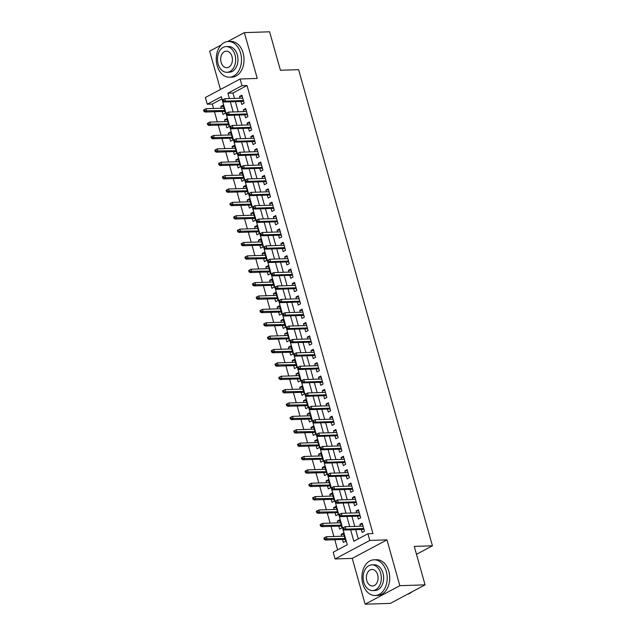 <?xml version="1.0" encoding="UTF-8"?>
<svg xmlns="http://www.w3.org/2000/svg" width="636" height="636" viewBox="0 0 636 636"><rect width="100%" height="100%" fill="white"/><g stroke="black" fill="none" stroke-linecap="round" stroke-linejoin="round"><path stroke-width="0.95" d="M221.948 98.89L212.305 104.034L207.256 104.201L205.38 97.515L240.09 78.999L241.966 85.685L227.895 93.19L229.413 98.572M221.121 45.029L209.665 51.142L220.446 89.477M240.09 78.999L257.254 78.435L244.375 32.627L269.616 31.8L280.42 70.254L298.594 69.658L432.432 545.807L414.259 546.404L425.071 584.858L390.361 603.373L365.128 604.2L399.829 585.677L386.958 539.869L369.794 540.433L335.085 558.949L333.208 552.263L347.272 544.758L221.328 96.696L207.256 104.201M386.958 539.869L352.249 558.392L365.128 604.2M352.249 558.392L335.085 558.949M212.305 104.034L213.561 108.486M214.475 111.737L217.321 121.866M218.228 125.109L221.082 135.237M221.988 138.481L224.842 148.617M225.748 151.861L228.594 161.989M229.509 165.233L232.355 175.361M233.269 178.613L236.115 188.741M237.029 191.985L239.875 202.113M240.79 205.356L243.636 215.485M244.55 218.736L247.396 228.865M248.31 232.108L251.156 242.237M252.071 245.48L254.917 255.616M255.823 258.86L258.677 268.988M259.583 272.232L262.43 282.36M263.344 285.612L266.19 295.74M267.104 298.984L269.95 309.112M270.864 312.356L273.711 322.492M274.625 325.735L277.471 335.864M278.385 339.107L281.231 349.236M282.145 352.487L284.992 362.615M285.906 365.859L288.752 375.987M289.666 379.231L292.512 389.359M293.419 392.611L296.273 402.739M297.179 405.983L300.025 416.111M300.939 419.363L303.785 429.491M304.7 432.734L307.546 442.863M308.46 446.106L311.306 456.235M312.22 459.486L315.066 469.614M315.981 472.858L318.827 482.986M319.741 486.23L322.587 496.366M323.501 499.61L326.348 509.738M327.262 512.982L330.108 523.11M331.014 526.362L333.868 536.49M334.775 539.733L337.637 549.902M244.375 32.627L227.601 41.578M425.071 584.858L399.829 585.677M240.98 101.474L241.815 104.439L244.16 103.191L241.911 95.169L239.565 96.418L240.066 98.222M244.741 114.846L245.576 117.819L247.921 116.563L245.663 108.541L243.318 109.79L243.827 111.602M248.501 128.218L249.336 131.191L251.681 129.943L249.423 121.913L247.078 123.169L247.587 124.974M252.261 141.597L253.096 144.563L255.441 143.315L253.184 135.293L250.838 136.541L251.347 138.346M256.022 154.969L256.857 157.943L259.202 156.687L256.944 148.665L254.599 149.913L255.108 151.726M259.782 168.341L260.617 171.315L262.962 170.066L260.704 162.037L258.359 163.293L258.868 165.098M263.543 181.721L264.377 184.694L266.723 183.438L264.465 175.417L262.119 176.665L262.628 178.478M267.295 195.093L268.138 198.066L270.483 196.818L268.225 188.789L265.88 190.045L266.389 191.849M271.055 208.473L271.89 211.438L274.235 210.19L271.985 202.169L269.64 203.417L270.149 205.221M274.816 221.845L275.65 224.818L277.996 223.562L275.746 215.54L273.401 216.789L273.909 218.601M278.576 235.217L279.411 238.19L281.756 236.942L279.506 228.912L277.161 230.168L277.662 231.973M282.336 248.596L283.171 251.57L285.516 250.314L283.259 242.292L280.913 243.54L281.422 245.353M286.097 261.968L286.931 264.942L289.277 263.694L287.019 255.664L284.674 256.92L285.182 258.725M289.857 275.348L290.692 278.314L293.037 277.065L290.779 269.044L288.434 270.292L288.943 272.097M293.617 288.72L294.452 291.693L296.797 290.437L294.54 282.416L292.194 283.664L292.703 285.477M297.378 302.092L298.212 305.065L300.558 303.817L298.3 295.788L295.955 297.044L296.463 298.848M301.138 315.472L301.973 318.445L304.318 317.189L302.06 309.168L299.715 310.416L300.224 312.22M304.89 328.844L305.733 331.817L308.078 330.569L305.821 322.539L303.475 323.788L303.984 325.6M308.651 342.224L309.486 345.189L311.831 343.941L309.581 335.911L307.236 337.167L307.745 338.972M312.411 355.596L313.246 358.569L315.591 357.313L313.341 349.291L310.996 350.539L311.505 352.352M316.171 368.967L317.006 371.941L319.351 370.693L317.094 362.663L314.748 363.919L315.257 365.724M319.932 382.347L320.767 385.313L323.112 384.065L320.854 376.043L318.509 377.291L319.018 379.096M323.692 395.719L324.527 398.692L326.872 397.436L324.614 389.415L322.269 390.663L322.778 392.476M327.453 409.091L328.287 412.064L330.633 410.816L328.375 402.787L326.03 404.043L326.538 405.848M331.213 422.471L332.048 425.444L334.393 424.188L332.135 416.167L329.79 417.415L330.299 419.227M334.973 435.843L335.808 438.816L338.153 437.568L335.895 429.538L333.55 430.795L334.059 432.599M338.734 449.223L339.568 452.188L341.914 450.94L339.656 442.918L337.311 444.167L337.819 445.971M342.486 462.595L343.329 465.568L345.674 464.312L343.416 456.29L341.071 457.538L341.58 459.351M346.246 475.967L347.081 478.94L349.426 477.692L347.177 469.662L344.831 470.918L345.34 472.723M350.007 489.346L350.841 492.32L353.187 491.064L350.937 483.042L348.592 484.29L349.092 486.103M353.767 502.718L354.602 505.692L356.947 504.443L354.689 496.414L352.344 497.67L352.853 499.475M357.527 516.098L358.362 519.063L360.707 517.815L358.45 509.794L356.104 511.042L356.613 512.847M343.782 534.335L341.103 534.423L341.612 536.235M342.526 539.479L343.361 542.452L345.706 541.204L343.448 533.175L341.103 534.423M340.022 520.963L337.35 521.051L337.851 522.856M338.765 526.107L339.6 529.08L341.945 527.824L339.696 519.803L337.35 521.051M336.261 507.592L333.59 507.679L334.099 509.484M335.005 512.727L335.84 515.701L338.185 514.452L335.935 506.423L333.59 507.679M332.501 494.212L329.83 494.299L330.338 496.112M331.245 499.355L332.079 502.329L334.425 501.073L332.175 493.051L329.83 494.299M328.74 480.84L326.069 480.927L326.578 482.732M327.492 485.983L328.327 488.949L330.672 487.701L328.415 479.679L326.069 480.927M324.98 467.468L322.309 467.555L322.818 469.36M323.732 472.604L324.567 475.577L326.912 474.329L324.654 466.299L322.309 467.555M321.22 454.088L318.549 454.176L319.057 455.988M319.972 459.232L320.806 462.205L323.152 460.949L320.894 452.927L318.549 454.176M317.459 440.716L314.788 440.804L315.297 442.608M316.211 445.852L317.046 448.825L319.391 447.577L317.133 439.548L314.788 440.804M313.699 427.336L311.028 427.424L311.537 429.236M312.451 432.48L313.286 435.453L315.631 434.197L313.373 426.176L311.028 427.424M309.939 413.964L307.268 414.052L307.776 415.857M308.691 419.108L309.525 422.073L311.871 420.825L309.613 412.804L307.268 414.052M306.186 400.593L303.507 400.68L304.016 402.485M304.93 405.728L305.765 408.702L308.11 407.453L305.852 399.424L303.507 400.68M302.426 387.213L299.755 387.3L300.256 389.113M301.17 392.356L302.005 395.33L304.35 394.074L302.1 386.052L299.755 387.3M298.666 373.841L295.994 373.928L296.503 375.733M297.41 378.976L298.244 381.95L300.59 380.702L298.34 372.672L295.994 373.928M294.905 360.461L292.234 360.548L292.743 362.361M293.649 365.605L294.484 368.578L296.829 367.322L294.579 359.3L292.234 360.548M291.145 347.089L288.474 347.177L288.983 348.981M289.897 352.233L290.731 355.198L293.077 353.95L290.819 345.928L288.474 347.177M287.385 333.717L284.713 333.805L285.222 335.609M286.136 338.853L286.971 341.826L289.316 340.578L287.059 332.549L284.713 333.805M283.624 320.337L280.953 320.425L281.462 322.237M282.376 325.481L283.211 328.454L285.556 327.198L283.298 319.177L280.953 320.425M279.864 306.965L277.193 307.053L277.701 308.858M278.616 312.109L279.45 315.074L281.796 313.826L279.538 305.805L277.193 307.053M276.103 293.594L273.432 293.681L273.941 295.486M274.855 298.729L275.69 301.703L278.035 300.454L275.778 292.425L273.432 293.681M272.351 280.214L269.672 280.301L270.181 282.114M271.095 285.357L271.93 288.331L274.275 287.075L272.017 279.053L269.672 280.301M268.591 266.842L265.912 266.929L266.42 268.734M267.335 271.977L268.169 274.951L270.515 273.703L268.257 265.673L265.912 266.929M264.83 253.462L262.159 253.549L262.66 255.362M263.574 258.606L264.409 261.579L266.754 260.323L264.504 252.301L262.159 253.549M261.07 240.09L258.399 240.177L258.908 241.982M259.814 245.234L260.649 248.199L262.994 246.951L260.744 238.929L258.399 240.177M257.31 226.718L254.639 226.806L255.147 228.61M256.054 231.854L256.896 234.827L259.234 233.579L256.984 225.549L254.639 226.806M253.549 213.338L250.878 213.426L251.387 215.238M252.301 218.482L253.136 221.455L255.481 220.199L253.223 212.178L250.878 213.426M249.789 199.966L247.118 200.054L247.627 201.858M248.541 205.102L249.376 208.075L251.721 206.827L249.463 198.798L247.118 200.054M246.029 186.587L243.357 186.674L243.866 188.487M244.78 191.73L245.615 194.703L247.96 193.447L245.703 185.426L243.357 186.674M242.268 173.215L239.597 173.302L240.106 175.107M241.02 178.358L241.855 181.324L244.2 180.075L241.942 172.054L239.597 173.302M238.508 159.843L235.837 159.93L236.346 161.735M237.26 164.978L238.095 167.952L240.44 166.704L238.182 158.674L235.837 159.93M234.756 146.463L232.076 146.55L232.585 148.363M233.499 151.607L234.334 154.58L236.679 153.324L234.422 145.302L232.076 146.55M230.995 133.091L228.316 133.178L228.825 134.983M229.739 138.235L230.574 141.2L232.919 139.952L230.661 131.922L228.316 133.178M227.235 119.711L224.564 119.799L225.072 121.611M225.979 124.855L226.814 127.828L229.159 126.58L226.909 118.55L224.564 119.799M222.218 111.483L223.053 114.456L225.398 113.2L223.149 105.179L220.803 106.427L221.312 108.231M350.627 529.82L353.839 541.252L367.91 533.747L372.958 533.58L247.014 85.518L232.943 93.023L234.461 98.405M235.368 101.657L238.214 111.785M239.128 115.029L241.974 125.157M242.888 128.4L245.735 138.537M246.649 141.78L249.495 151.909M250.409 155.152L253.255 165.281M254.169 168.532L257.016 178.66M257.93 181.904L260.776 192.032M261.69 195.276L264.536 205.404M265.45 208.656L268.297 218.784M269.203 222.028L272.057 232.156M272.963 235.4L275.809 245.536M276.724 248.779L279.57 258.908M280.484 262.151L283.33 272.28M284.244 275.531L287.09 285.659M288.005 288.903L290.851 299.031M291.765 302.275L294.611 312.411M295.525 315.655L298.371 325.783M299.286 329.027L302.132 339.155M303.038 342.406L305.892 352.535M306.798 355.778L309.653 365.907M310.559 369.15L313.405 379.279M314.319 382.53L317.165 392.658M318.08 395.902L320.926 406.03M321.84 409.282L324.686 419.41M325.6 422.654L328.446 432.782M329.361 436.026L332.207 446.154M333.121 449.406L335.967 459.534M336.881 462.777L339.727 472.906M340.634 476.149L343.488 486.286M344.394 489.529L347.248 499.658M348.154 502.901L351 513.029M351.915 516.281L354.761 526.409M355.675 529.653L358.275 538.891M361.288 529.47L362.123 532.443L364.468 531.187L362.21 523.166L359.865 524.414L360.374 526.226M416.485 554.314L432.432 545.807M247.014 85.518L241.966 85.685M367.91 533.747L369.794 540.433M230.319 101.816L233.174 111.952M234.08 115.196L236.926 125.324M237.84 128.567L240.686 138.696M241.6 141.947L244.447 152.076M245.361 155.319L248.207 165.447M249.121 168.691L251.967 178.819M252.882 182.071L255.728 192.199M256.642 195.443L259.488 205.571M260.402 208.815L263.248 218.951M264.155 222.195L267.009 232.323M267.915 235.566L270.761 245.695M271.675 248.946L274.521 259.075M275.436 262.318L278.282 272.447M279.196 275.69L282.042 285.826M282.956 289.07L285.803 299.198M286.717 302.442L289.563 312.57M290.477 315.822L293.323 325.95M294.237 329.194L297.084 339.322M297.998 342.565L300.844 352.694M301.75 355.945L304.604 366.074M305.511 369.317L308.357 379.446M309.271 382.689L312.117 392.825M313.031 396.069L315.877 406.197M316.792 409.441L319.638 419.569M320.552 422.821L323.398 432.949M324.312 436.193L327.158 446.321M328.073 449.565L330.919 459.701M331.833 462.944L334.679 473.073M335.593 476.316L338.439 486.445M339.346 489.696L342.2 499.824M343.106 503.068L345.952 513.196M346.866 516.44L349.713 526.576M232.943 93.023L227.895 93.19M362.536 524.326L359.865 524.414M223.475 106.339L220.803 106.427M358.784 510.954L356.104 511.042M355.023 497.583L352.344 497.67M351.263 484.203L348.592 484.29M347.502 470.831L344.831 470.918M343.742 457.451L341.071 457.538M339.982 444.079L337.311 444.167M336.221 430.707L333.55 430.795M332.461 417.327L329.79 417.415M328.701 403.955L326.03 404.043M324.94 390.576L322.269 390.663M321.188 377.204L318.509 377.291M317.428 363.832L314.748 363.919M313.667 350.452L310.996 350.539M309.907 337.08L307.236 337.167M306.147 323.7L303.475 323.788M302.386 310.328L299.715 310.416M298.626 296.956L295.955 297.044M294.865 283.577L292.194 283.664M291.105 270.205L288.434 270.292M287.345 256.833L284.674 256.92M283.592 243.453L280.913 243.54M279.832 230.081L277.161 230.168M276.072 216.701L273.401 216.789M272.311 203.329L269.64 203.417M268.551 189.957L265.88 190.045M264.791 176.577L262.119 176.665M261.03 163.206L258.359 163.293M257.27 149.826L254.599 149.913M253.51 136.454L250.838 136.541M249.749 123.082L247.078 123.169M245.997 109.702L243.318 109.79M242.237 96.33L239.565 96.418M343.949 528.842L343.567 527.498L342.629 527.999L343.011 529.343L343.949 528.842L345.785 529.128L345.11 526.719L363.045 526.139M363.72 528.548L345.785 529.128L344.092 530.034L363.959 529.383M343.011 529.343L344.092 530.034M345.11 526.719L343.567 527.498M324.805 537.515L323.867 538.008L324.249 539.352L325.187 538.851L324.805 537.515L326.348 536.736L327.023 539.137L325.33 540.043L345.197 539.392M325.187 538.851L344.966 538.557M326.348 536.736L344.283 536.148M325.33 540.043L324.249 539.352M407.461 594.255A17.856 12.625 -91.9 0 0 411.874 591.901M362.838 583.912A17.856 12.625 -91.9 0 0 375.145 595.495A17.856 12.625 -91.9 0 0 386.291 571.398A17.856 12.625 -91.9 0 0 373.976 559.807A17.856 12.625 -91.9 0 0 362.838 583.912M375.145 595.495L377.673 595.415A17.856 12.625 -91.9 0 0 388.811 571.311A17.856 12.625 -91.9 0 0 376.504 559.72L373.976 559.807M371.822 564.879L374.143 564.8A12.855 9.087 88.1 0 1 383.007 573.147A12.855 9.087 88.1 0 1 374.978 590.502L372.656 590.574A12.855 9.087 -91.9 0 0 380.686 573.227A12.855 9.087 -91.9 0 0 371.822 564.879A12.855 9.087 -91.9 0 0 363.8 582.234A12.855 9.087 -91.9 0 0 372.656 590.574M377.681 574.825A8.284 5.859 -91.9 0 0 371.973 569.451A8.284 5.859 -91.9 0 0 366.797 580.628A8.284 5.859 -91.9 0 0 372.513 586.01A8.284 5.859 -91.9 0 0 377.681 574.825M217.154 65.627A17.856 12.625 -91.9 0 0 229.461 77.218A17.856 12.625 -91.9 0 0 240.607 53.114A17.856 12.625 -91.9 0 0 228.292 41.523A17.856 12.625 -91.9 0 0 217.154 65.627M229.461 77.218L231.989 77.139A17.856 12.625 -91.9 0 0 243.127 53.034A17.856 12.625 -91.9 0 0 230.82 41.443L228.292 41.523M226.138 46.595L228.459 46.523A12.855 9.087 88.1 0 1 237.323 54.863A12.855 9.087 88.1 0 1 229.302 72.218L226.98 72.297A12.855 9.087 -91.9 0 0 235.002 54.942A12.855 9.087 -91.9 0 0 226.138 46.595A12.855 9.087 -91.9 0 0 218.116 63.95A12.855 9.087 -91.9 0 0 226.98 72.297M231.997 56.54A8.284 5.859 -91.9 0 0 226.289 51.166A8.284 5.859 -91.9 0 0 221.113 62.352A8.284 5.859 -91.9 0 0 226.829 67.726A8.284 5.859 -91.9 0 0 231.997 56.54M340.188 515.462L339.807 514.127L338.869 514.627L339.25 515.963L340.188 515.462L342.025 515.756L341.349 513.347L359.284 512.759M359.968 515.168L342.025 515.756L340.332 516.655L360.199 516.011M339.25 515.963L340.332 516.655M341.349 513.347L339.807 514.127M336.428 502.09L336.046 500.755L335.108 501.255L335.49 502.591L336.428 502.09L338.265 502.384L337.589 499.976L355.532 499.387M356.208 501.796L338.265 502.384L336.579 503.283L356.438 502.631M335.49 502.591L336.579 503.283M337.589 499.976L336.046 500.755M332.668 488.71L332.294 487.375L331.356 487.876L331.73 489.211L332.668 488.71L334.504 489.005L333.828 486.596L351.772 486.015M352.447 488.416L334.504 489.005L332.819 489.903L352.678 489.259M331.73 489.211L332.819 489.903M333.828 486.596L332.294 487.375M328.907 475.338L328.534 474.003L327.596 474.504L327.969 475.839L328.907 475.338L330.744 475.633L330.068 473.224L348.011 472.635M348.687 475.044L330.744 475.633L329.058 476.531L348.918 475.879M327.969 475.839L329.058 476.531M330.068 473.224L328.534 474.003M321.045 524.136L320.107 524.636L320.488 525.972L321.426 525.471L321.045 524.136L322.587 523.356L323.263 525.765L321.578 526.664L341.437 526.02M321.426 525.471L341.206 525.177M322.587 523.356L340.53 522.768M321.578 526.664L320.488 525.972M317.292 510.764L316.354 511.265L316.728 512.6L317.666 512.099L317.292 510.764L318.827 509.985L319.503 512.393L317.817 513.292L337.676 512.64M317.666 512.099L337.446 511.805M318.827 509.985L336.77 509.396M317.817 513.292L316.728 512.6M313.532 497.384L312.594 497.885L312.968 499.228L313.906 498.727L313.532 497.384L315.066 496.605L315.742 499.014L314.057 499.92L333.924 499.268M313.906 498.727L333.685 498.433M315.066 496.605L333.01 496.024M314.057 499.92L312.968 499.228M309.772 484.012L308.834 484.513L309.207 485.848L310.145 485.348L309.772 484.012L311.306 483.233L311.982 485.642L310.296 486.54L330.163 485.896M310.145 485.348L329.925 485.053M311.306 483.233L329.249 482.645M310.296 486.54L309.207 485.848M325.147 461.967L324.773 460.623L323.835 461.124L324.209 462.467L325.147 461.967L326.984 462.253L326.308 459.852L344.251 459.264M344.927 461.672L326.984 462.253L325.298 463.159L345.165 462.507M324.209 462.467L325.298 463.159M326.308 459.852L324.773 460.623M306.011 470.64L305.073 471.141L305.447 472.476L306.385 471.976L306.011 470.64L307.546 469.861L308.221 472.27L306.536 473.168L326.403 472.516M306.385 471.976L326.165 471.681M307.546 469.861L325.489 469.273M306.536 473.168L305.447 472.476M321.387 448.587L321.013 447.251L320.075 447.752L320.449 449.088L321.387 448.587L323.223 448.881L322.547 446.472L340.491 445.884M341.166 448.293L323.223 448.881L321.538 449.779L341.405 449.135M320.449 449.088L321.538 449.779M322.547 446.472L321.013 447.251M317.626 435.215L317.253 433.879L316.315 434.38L316.688 435.716L317.626 435.215L319.463 435.509L318.787 433.1L336.73 432.512M337.406 434.921L319.463 435.509L317.777 436.407L337.644 435.755M316.688 435.716L317.777 436.407M318.787 433.1L317.253 433.879M313.866 421.835L313.492 420.499L312.554 421L312.928 422.336L313.866 421.835L315.71 422.129L315.027 419.72L332.97 419.14M333.646 421.541L315.71 422.129L314.017 423.035L333.884 422.383M312.928 422.336L314.017 423.035M315.027 419.72L313.492 420.499M310.106 408.463L309.732 407.127L308.794 407.628L309.168 408.964L310.106 408.463L311.95 408.757L311.274 406.348L329.21 405.76M329.885 408.169L311.95 408.757L310.257 409.656L330.124 409.004M309.168 408.964L310.257 409.656M311.274 406.348L309.732 407.127M306.353 395.091L305.972 393.748L305.034 394.248L305.415 395.592L306.353 395.091L308.19 395.377L307.514 392.976L325.449 392.388M326.125 394.797L308.19 395.377L306.496 396.284L326.363 395.632M305.415 395.592L306.496 396.284M307.514 392.976L305.972 393.748M302.251 457.26L301.313 457.761L301.687 459.097L302.625 458.596L302.251 457.26L303.785 456.481L304.461 458.89L302.776 459.788L322.643 459.144M302.625 458.596L322.404 458.302M303.785 456.481L321.729 455.901M302.776 459.788L301.687 459.097M298.491 443.888L297.553 444.389L297.926 445.725L298.864 445.224L298.491 443.888L300.025 443.109L300.709 445.518L299.015 446.416L318.882 445.764M298.864 445.224L318.644 444.93M300.025 443.109L317.968 442.521M299.015 446.416L297.926 445.725M294.73 430.508L293.792 431.009L294.174 432.353L295.104 431.852L294.73 430.508L296.273 429.737L296.948 432.138L295.255 433.044L315.122 432.393M295.104 431.852L314.884 431.558M296.273 429.737L314.208 429.149M295.255 433.044L294.174 432.353M290.97 417.137L290.032 417.637L290.413 418.973L291.352 418.472L290.97 417.137L292.512 416.357L293.188 418.766L291.495 419.665L311.362 419.021M291.352 418.472L311.131 418.178M292.512 416.357L310.447 415.769M291.495 419.665L290.413 418.973M287.21 403.765L286.272 404.265L286.653 405.601L287.591 405.1L287.21 403.765L288.752 402.986L289.428 405.394L287.742 406.293L307.601 405.641M287.591 405.1L307.371 404.806M288.752 402.986L306.687 402.397M287.742 406.293L286.653 405.601M302.593 381.711L302.211 380.376L301.273 380.877L301.655 382.212L302.593 381.711L304.429 382.005L303.754 379.597L321.689 379.008M322.373 381.417L304.429 382.005L302.736 382.904L322.603 382.26M301.655 382.212L302.736 382.904M303.754 379.597L302.211 380.376M283.457 390.385L282.519 390.886L282.893 392.221L283.831 391.728L283.457 390.385L284.992 389.606L285.667 392.015L283.982 392.921L303.841 392.269M283.831 391.728L303.611 391.426M284.992 389.606L302.935 389.025M283.982 392.921L282.893 392.221M298.833 368.339L298.451 367.004L297.513 367.505L297.894 368.84L298.833 368.339L300.669 368.634L299.993 366.225L317.936 365.636M318.612 368.045L300.669 368.634L298.984 369.532L318.843 368.88M297.894 368.84L298.984 369.532M299.993 366.225L298.451 367.004M279.697 377.013L278.759 377.514L279.132 378.849L280.071 378.348L279.697 377.013L281.231 376.234L281.907 378.643L280.222 379.541L300.081 378.889M280.071 378.348L299.85 378.054M281.231 376.234L299.174 375.645M280.222 379.541L279.132 378.849M295.072 354.968L294.699 353.624L293.76 354.125L294.134 355.468L295.072 354.968L296.909 355.254L296.233 352.845L314.176 352.265M314.852 354.665L296.909 355.254L295.223 356.16L315.082 355.508M294.134 355.468L295.223 356.16M296.233 352.845L294.699 353.624M275.937 363.641L274.998 364.134L275.372 365.477L276.31 364.977L275.937 363.641L277.471 362.862L278.147 365.263L276.461 366.169L296.328 365.517M276.31 364.977L296.09 364.682M277.471 362.862L295.414 362.274M276.461 366.169L275.372 365.477M291.312 341.588L290.938 340.252L290 340.753L290.374 342.089L291.312 341.588L293.148 341.882L292.473 339.473L310.416 338.885M311.091 341.294L293.148 341.882L291.463 342.78L311.33 342.136M290.374 342.089L291.463 342.78M292.473 339.473L290.938 340.252M272.176 350.261L271.238 350.762L271.612 352.098L272.55 351.597L272.176 350.261L273.711 349.482L274.386 351.891L272.701 352.789L292.568 352.145M272.55 351.597L292.329 351.303M273.711 349.482L291.654 348.894M272.701 352.789L271.612 352.098M287.552 328.216L287.178 326.88L286.24 327.373L286.613 328.717L287.552 328.216L289.388 328.502L288.712 326.101L306.655 325.513M307.331 327.922L289.388 328.502L287.703 329.408L307.57 328.756M286.613 328.717L287.703 329.408M288.712 326.101L287.178 326.88M268.416 336.889L267.478 337.39L267.851 338.726L268.79 338.225L268.416 336.889L269.95 336.11L270.626 338.519L268.941 339.417L288.808 338.765M268.79 338.225L288.569 337.931M269.95 336.11L287.893 335.522M268.941 339.417L267.851 338.726M283.791 314.836L283.418 313.5L282.479 314.001L282.853 315.337L283.791 314.836L285.628 315.13L284.952 312.721L302.895 312.133M303.571 314.542L285.628 315.13L283.942 316.028L303.809 315.384M282.853 315.337L283.942 316.028M284.952 312.721L283.418 313.5M264.656 323.509L263.717 324.01L264.091 325.354L265.029 324.853L264.656 323.509L266.19 322.73L266.874 325.139L265.18 326.045L285.047 325.394M265.029 324.853L284.809 324.559M266.19 322.73L284.133 322.15M265.18 326.045L264.091 325.354M280.031 301.464L279.657 300.128L278.719 300.629L279.093 301.965L280.031 301.464L281.867 301.758L281.192 299.349L299.135 298.761M299.81 301.17L281.867 301.758L280.182 302.656L300.049 302.005M279.093 301.965L280.182 302.656M281.192 299.349L279.657 300.128M276.27 288.092L275.897 286.749L274.959 287.249L275.332 288.593L276.27 288.092L278.115 288.378L277.431 285.969L295.374 285.389M296.05 287.798L278.115 288.378L276.421 289.285L296.289 288.633M275.332 288.593L276.421 289.285M277.431 285.969L275.897 286.749M272.51 274.712L272.136 273.377L271.198 273.877L271.572 275.213L272.51 274.712L274.355 275.006L273.679 272.598L291.614 272.009M292.29 274.418L274.355 275.006L272.661 275.905L292.528 275.261M271.572 275.213L272.661 275.905M273.679 272.598L272.136 273.377M268.758 261.34L268.376 260.005L267.438 260.506L267.82 261.841L268.758 261.34L270.594 261.635L269.918 259.226L287.854 258.637M288.529 261.046L270.594 261.635L268.901 262.533L288.768 261.881M267.82 261.841L268.901 262.533M269.918 259.226L268.376 260.005M264.997 247.96L264.616 246.625L263.678 247.126L264.059 248.461L264.997 247.96L266.834 248.255L266.158 245.846L284.093 245.265M284.777 247.666L266.834 248.255L265.14 249.153L285.007 248.509M264.059 248.461L265.14 249.153M266.158 245.846L264.616 246.625M261.237 234.589L260.855 233.253L259.917 233.754L260.299 235.089L261.237 234.589L263.073 234.883L262.398 232.474L280.341 231.886M281.017 234.294L263.073 234.883L261.388 235.781L281.247 235.129M260.299 235.089L261.388 235.781M262.398 232.474L260.855 233.253M257.477 221.217L257.103 219.873L256.165 220.374L256.539 221.718L257.477 221.217L259.313 221.503L258.637 219.102L276.58 218.514M277.256 220.923L259.313 221.503L257.628 222.409L277.487 221.757M256.539 221.718L257.628 222.409M258.637 219.102L257.103 219.873M253.716 207.837L253.343 206.501L252.405 207.002L252.778 208.338L253.716 207.837L255.553 208.131L254.877 205.722L272.82 205.134M273.496 207.543L255.553 208.131L253.867 209.029L273.734 208.385M252.778 208.338L253.867 209.029M254.877 205.722L253.343 206.501M249.956 194.465L249.582 193.129L248.644 193.63L249.018 194.966L249.956 194.465L251.792 194.759L251.117 192.35L269.06 191.762M269.736 194.171L251.792 194.759L250.107 195.657L269.974 195.006M249.018 194.966L250.107 195.657M251.117 192.35L249.582 193.129M246.196 181.093L245.822 179.75L244.884 180.25L245.258 181.586L246.196 181.093L248.032 181.379L247.356 178.97L265.299 178.39M265.975 180.791L248.032 181.379L246.347 182.286L266.214 181.634M245.258 181.586L246.347 182.286M247.356 178.97L245.822 179.75M242.435 167.713L242.062 166.378L241.124 166.878L241.497 168.214L242.435 167.713L244.272 168.007L243.596 165.599L261.539 165.01M262.215 167.419L244.272 168.007L242.586 168.906L262.453 168.254M241.497 168.214L242.586 168.906M243.596 165.599L242.062 166.378M238.675 154.341L238.301 153.006L237.363 153.499L237.737 154.842L238.675 154.341L240.519 154.627L239.836 152.227L257.779 151.638M258.455 154.047L240.519 154.627L238.826 155.534L258.693 154.882M237.737 154.842L238.826 155.534M239.836 152.227L238.301 153.006M234.915 140.961L234.541 139.626L233.603 140.127L233.976 141.462L234.915 140.961L236.759 141.256L236.083 138.847L254.018 138.258M254.694 140.667L236.759 141.256L235.066 142.154L254.933 141.51M233.976 141.462L235.066 142.154M236.083 138.847L234.541 139.626M231.162 127.59L230.781 126.254L229.842 126.755L230.224 128.09L231.162 127.59L232.999 127.884L232.323 125.475L250.258 124.887M250.942 127.295L232.999 127.884L231.305 128.782L251.172 128.13M230.224 128.09L231.305 128.782M232.323 125.475L230.781 126.254M227.402 114.218L227.02 112.874L226.082 113.375L226.464 114.719L227.402 114.218L229.238 114.504L228.562 112.095L246.498 111.515M247.181 113.924L229.238 114.504L227.553 115.41L247.412 114.758M226.464 114.719L227.553 115.41M228.562 112.095L227.02 112.874M223.641 100.838L223.268 99.502L222.33 100.003L222.703 101.339L223.641 100.838L225.478 101.132L224.802 98.723L242.745 98.135M243.421 100.544L225.478 101.132L223.793 102.03L243.652 101.386M222.703 101.339L223.793 102.03M224.802 98.723L223.268 99.502M260.895 310.137L259.957 310.638L260.331 311.974L261.269 311.473L260.895 310.137L262.43 309.358L263.113 311.767L261.42 312.666L281.287 312.022M261.269 311.473L281.048 311.179M262.43 309.358L280.373 308.77M261.42 312.666L260.331 311.974M257.135 296.766L256.197 297.266L256.578 298.602L257.516 298.101L257.135 296.766L258.677 295.986L259.353 298.395L257.66 299.294L277.527 298.642M257.516 298.101L277.288 297.807M258.677 295.986L276.612 295.398M257.66 299.294L256.578 298.602M253.374 283.386L252.436 283.887L252.818 285.222L253.756 284.721L253.374 283.386L254.917 282.607L255.593 285.015L253.899 285.914L273.766 285.27M253.756 284.721L273.536 284.427M254.917 282.607L272.852 282.026M253.899 285.914L252.818 285.222M249.614 270.014L248.676 270.515L249.058 271.85L249.996 271.349L249.614 270.014L251.156 269.235L251.832 271.644L250.147 272.542L270.006 271.89M249.996 271.349L269.775 271.055M251.156 269.235L269.1 268.646M250.147 272.542L249.058 271.85M245.862 256.634L244.924 257.135L245.297 258.478L246.235 257.978L245.862 256.634L247.396 255.863L248.072 258.264L246.386 259.17L266.245 258.518M246.235 257.978L266.015 257.683M247.396 255.863L265.339 255.275M246.386 259.17L245.297 258.478M242.101 243.262L241.163 243.763L241.537 245.099L242.475 244.598L242.101 243.262L243.636 242.483L244.311 244.892L242.626 245.79L262.485 245.146M242.475 244.598L262.255 244.304M243.636 242.483L261.579 241.895M242.626 245.79L241.537 245.099M238.341 229.89L237.403 230.391L237.777 231.727L238.715 231.226L238.341 229.89L239.875 229.111L240.551 231.52L238.866 232.418L258.733 231.766M238.715 231.226L258.494 230.932M239.875 229.111L257.819 228.523M238.866 232.418L237.777 231.727M234.581 216.51L233.643 217.011L234.016 218.347L234.954 217.846L234.581 216.51L236.115 215.731L236.791 218.14L235.105 219.046L254.972 218.394M234.954 217.846L254.734 217.552M236.115 215.731L254.058 215.151M235.105 219.046L234.016 218.347M230.82 203.138L229.882 203.639L230.256 204.975L231.194 204.474L230.82 203.138L232.355 202.359L233.03 204.768L231.345 205.667L251.212 205.015M231.194 204.474L250.974 204.18M232.355 202.359L250.298 201.771M231.345 205.667L230.256 204.975M227.06 189.759L226.122 190.259L226.495 191.603L227.434 191.102L227.06 189.759L228.594 188.987L229.278 191.388L227.585 192.295L247.452 191.643M227.434 191.102L247.213 190.808M228.594 188.987L246.537 188.399M227.585 192.295L226.495 191.603M223.3 176.387L222.362 176.888L222.735 178.223L223.673 177.722L223.3 176.387L224.842 175.608L225.518 178.016L223.824 178.915L243.691 178.271M223.673 177.722L243.453 177.428M224.842 175.608L242.777 175.019M223.824 178.915L222.735 178.223M219.539 163.015L218.601 163.516L218.983 164.851L219.921 164.35L219.539 163.015L221.082 162.236L221.757 164.644L220.064 165.543L239.931 164.891M219.921 164.35L239.693 164.056M221.082 162.236L239.017 161.647M220.064 165.543L218.983 164.851M215.779 149.635L214.841 150.136L215.222 151.479L216.16 150.978L215.779 149.635L217.321 148.856L217.997 151.265L216.304 152.171L236.171 151.519M216.16 150.978L235.94 150.676M217.321 148.856L235.256 148.275M216.304 152.171L215.222 151.479M212.019 136.263L211.08 136.764L211.462 138.099L212.4 137.599L212.019 136.263L213.561 135.484L214.237 137.893L212.551 138.791L232.41 138.147M212.4 137.599L232.18 137.304M213.561 135.484L231.504 134.896M212.551 138.791L211.462 138.099M208.266 122.891L207.328 123.384L207.702 124.728L208.64 124.227L208.266 122.891L209.8 122.112L210.476 124.513L208.791 125.419L228.65 124.767M208.64 124.227L228.419 123.933M209.8 122.112L227.744 121.524M208.791 125.419L207.702 124.728M204.506 109.511L203.568 110.012L203.941 111.348L204.879 110.847L204.506 109.511L206.04 108.732L206.716 111.141L205.03 112.039L224.898 111.395M204.879 110.847L224.659 110.553M206.04 108.732L223.983 108.144M205.03 112.039L203.941 111.348"/></g></svg>
